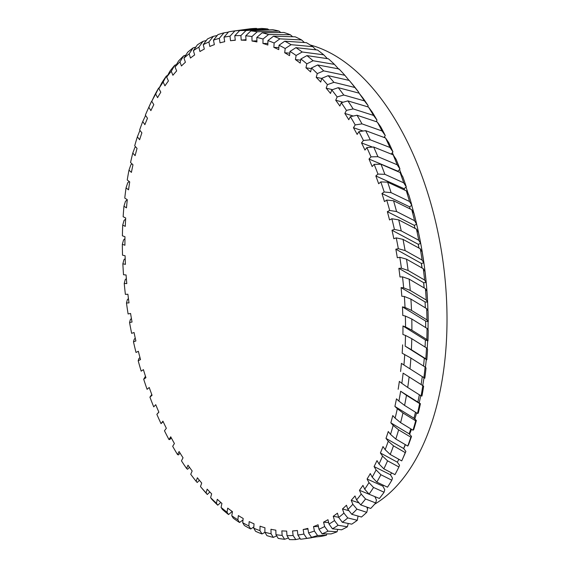 <?xml version="1.0" encoding="UTF-8"?>
<svg xmlns="http://www.w3.org/2000/svg" width="568" height="568" viewBox="0 0 568 568"><rect width="100%" height="100%" fill="white"/><g stroke="black" fill="none" stroke-linecap="round" stroke-linejoin="round"><path stroke-width="0.85" d="M360.723 504.902L370.705 508.445A256.303 141.077 -98 0 0 375.704 502.957L365.536 498.967A256.303 141.077 82 0 1 360.723 504.902L356.59 499.954A251.723 138.556 -98 0 0 361.205 494.089L359.452 490.283L379.403 498.477A256.303 141.077 -98 0 0 384.075 492.229L373.545 487.472A256.303 141.077 82 0 1 369.079 494.153L364.706 489.19A251.723 138.556 -98 0 0 368.98 482.615L373.545 487.472M376.811 482.111L372.203 477.17A251.723 138.556 -98 0 0 376.108 469.928L374.078 466.555L390.443 474.756L392.474 478.135L391.821 480.209L380.901 474.734A256.303 141.077 82 0 1 376.811 482.111L387.504 487.181A256.303 141.077 -98 0 0 391.821 480.209M391.565 472.888A247.151 136.036 82 0 1 390.443 474.756M368.98 482.615L367.084 479.016L382.868 486.137L384.77 489.744L384.075 492.229M383.471 485.306A247.151 136.036 82 0 1 382.868 486.137M342.341 522.283L351.734 524.158A256.303 141.077 -98 0 0 357.308 520.288L347.765 517.931A256.303 141.077 82 0 1 342.341 522.283L338.698 517.448A251.723 138.556 -98 0 0 343.91 513.117L342.476 508.964L348.929 510.682M351.791 514.303L361.461 517.022A256.303 141.077 -98 0 0 366.765 512.329L356.924 509.134A256.303 141.077 82 0 1 351.791 514.303L347.907 509.389A251.723 138.556 -98 0 0 352.834 504.277L351.23 500.287L359.09 502.943M395.804 439.036L390.514 434.371A251.723 138.556 -98 0 0 393.184 425.396L390.841 422.826L409.166 433.831L411.516 436.401A251.723 138.556 82 0 1 408.463 444.907L407.767 446.058A256.303 141.077 -98 0 0 410.849 437.19L398.622 429.848A256.303 141.077 82 0 1 395.804 439.036L407.767 446.058M410.799 428.868A247.151 136.036 82 0 1 409.166 433.831M404.579 405.417L398.885 401.1A251.723 138.556 -98 0 0 400.639 391.245L420.419 403.692A251.723 138.556 82 0 1 418.254 413.177L417.494 413.469A256.303 141.077 -98 0 0 419.653 403.607L406.468 395.307A256.303 141.077 82 0 1 404.579 405.417L417.494 413.469M419.333 394.788A247.151 136.036 82 0 1 417.934 401.739M400.603 422.649L395.108 418.14A251.723 138.556 -98 0 0 397.323 408.697L394.902 406.432L413.944 418.204L416.365 420.476A251.723 138.556 82 0 1 413.752 429.493L413.028 430.217A256.303 141.077 -98 0 0 415.662 420.824L402.96 412.971A256.303 141.077 82 0 1 400.603 422.649L413.028 430.217M415.506 412.24A247.151 136.036 82 0 1 413.944 418.204M383.869 468.856L379.026 463.978A251.723 138.556 -98 0 0 382.541 456.104L380.397 452.98L397.38 462.196L399.531 465.327L398.892 466.974L387.561 460.825A256.303 141.077 82 0 1 383.869 468.856L394.966 474.628A256.303 141.077 -98 0 0 398.892 466.974M398.814 459.285A247.151 136.036 82 0 1 397.38 462.196M390.216 454.464L385.147 449.678A251.723 138.556 -98 0 0 388.249 441.23L385.991 438.375L403.635 448.528L405.893 451.382A251.723 138.556 82 0 1 403.394 457.183L401.732 460.889A256.303 141.077 -98 0 0 405.247 452.604L393.482 445.83A256.303 141.077 82 0 1 390.216 454.464L401.732 460.889M405.232 444.581A247.151 136.036 82 0 1 403.635 448.528M311.484 537.307L320.267 536.504A256.303 141.077 -98 0 0 326.43 535.233L317.562 535.517A256.303 141.077 82 0 1 311.484 537.307L308.566 532.905A251.723 138.556 -98 0 0 314.423 531.037L313.522 526.571L318.428 526.55M332.436 528.801L341.588 529.802A256.303 141.077 -98 0 0 347.396 526.784L338.109 525.286A256.303 141.077 82 0 1 332.436 528.801L329.035 524.079A251.723 138.556 -98 0 0 334.495 520.551L333.231 516.269L338.649 517.27M322.127 533.821L331.073 533.927A256.303 141.077 -98 0 0 337.08 531.776L328.02 531.158A256.303 141.077 82 0 1 322.127 533.821L318.967 529.241A251.723 138.556 -98 0 0 324.647 526.536L323.561 522.148L328.673 522.631M315.552 537.001L306.791 538.336A256.303 141.077 82 0 1 303.312 538.904A256.303 141.077 82 0 1 300.571 539.238L297.88 535.035A251.723 138.556 -98 0 0 303.887 534.034L303.177 529.511L307.948 528.993M400.106 172.516L402.826 176.811A251.723 138.556 82 0 1 406.269 186.865L404.132 188.718L375.824 175.945L377.961 174.085A251.723 138.556 -98 0 0 374.163 164.365L380.993 164.223A256.303 141.077 82 0 1 384.855 174.319L403.727 182.839A256.303 141.077 -98 0 0 400.106 172.516L380.993 164.223M404.132 188.718A247.151 136.036 82 0 1 404.551 190.01M393.162 154.858L396.116 159.352A251.723 138.556 82 0 1 399.957 169.03L397.941 171.209L369.001 159.054L371.018 156.874A251.723 138.556 -98 0 0 366.85 147.581L373.645 147.013A256.303 141.077 82 0 1 377.897 156.683L397.188 164.784A256.303 141.077 -98 0 0 393.162 154.858L373.645 147.013M397.941 171.209A247.151 136.036 82 0 1 398.097 171.628M427.029 328.425L428.215 330.185A251.723 138.556 82 0 1 427.96 340.921L425.382 339.983L402.96 325.982L405.538 326.919A251.723 138.556 -98 0 0 405.36 316.049L411.793 318.996A256.303 141.077 82 0 1 411.892 330.207L426.845 339.536A256.303 141.077 -98 0 0 427.029 328.425L411.793 318.996M425.382 339.983A247.151 136.036 82 0 1 425.056 347.027M425.418 288.686L426.909 291.206A251.723 138.556 82 0 1 427.626 302.169L425.07 301.942L401.093 287.607L403.649 287.834A251.723 138.556 -98 0 0 402.506 276.85L409.145 279.115A256.303 141.077 82 0 1 410.252 290.461L426.234 300.01A256.303 141.077 -98 0 0 425.418 288.686L409.145 279.115M425.07 301.942A247.151 136.036 82 0 1 425.34 307.828M426.667 308.637L428.002 310.788A251.723 138.556 82 0 1 428.229 321.666L425.652 321.083L402.456 306.862L405.027 307.444A251.723 138.556 -98 0 0 404.366 296.482L410.905 299.102A256.303 141.077 82 0 1 411.516 310.412L426.98 319.89A256.303 141.077 -98 0 0 426.667 308.637L410.905 299.102M425.652 321.083A247.151 136.036 82 0 1 425.659 327.573M407.717 387.447L401.839 383.343A251.723 138.556 -98 0 0 403.117 373.14L423.65 386.162A251.723 138.556 82 0 1 421.946 396.052L421.122 395.917A256.303 141.077 -98 0 0 422.805 385.644L409.116 376.96A256.303 141.077 82 0 1 407.717 387.447L421.122 395.917M422.272 376.634A247.151 136.036 82 0 1 421.115 384.536M426.504 347.943L427.562 349.299A251.723 138.556 82 0 1 426.816 359.814L405.169 346.139A251.723 138.556 -98 0 0 405.481 335.425L411.786 338.691A256.303 141.077 82 0 1 411.388 349.725L425.815 358.841A256.303 141.077 -98 0 0 426.504 347.943L411.786 338.691M424.253 358.529A247.151 136.036 82 0 1 423.543 366.062M416.45 229.11L418.51 232.631A251.723 138.556 82 0 1 420.654 243.438L418.24 244.275L391.998 230.246L394.412 229.408A251.723 138.556 -98 0 0 391.863 218.758L398.686 219.866A256.303 141.077 82 0 1 401.242 230.892L418.737 240.25A256.303 141.077 -98 0 0 416.45 229.11L398.686 219.866M418.24 244.275A247.151 136.036 82 0 1 418.914 248.038M406.326 190.848L408.818 194.916A251.723 138.556 82 0 1 411.843 205.282L409.599 206.809L381.952 193.518L384.195 191.991A251.723 138.556 -98 0 0 380.794 181.895L387.639 182.172A256.303 141.077 82 0 1 391.089 192.651L409.521 201.512A256.303 141.077 -98 0 0 406.326 190.848L387.639 182.172M409.599 206.809A247.151 136.036 82 0 1 410.195 208.953M411.786 209.755L414.058 213.561A251.723 138.556 82 0 1 416.649 224.182L414.313 225.368L387.355 211.651L389.691 210.465A251.723 138.556 -98 0 0 386.709 200.064L393.553 200.76A256.303 141.077 82 0 1 396.563 211.544L414.534 220.689A256.303 141.077 -98 0 0 411.786 209.755L393.553 200.76M414.313 225.368A247.151 136.036 82 0 1 414.988 228.336M423.288 268.7L424.956 271.575A251.723 138.556 82 0 1 426.156 282.552L423.636 282.679L398.885 268.337L401.413 268.21A251.723 138.556 -98 0 0 399.787 257.269L406.503 259.164A256.303 141.077 82 0 1 408.108 270.474L424.601 280.031A256.303 141.077 -98 0 0 423.288 268.7L406.503 259.164M423.636 282.679A247.151 136.036 82 0 1 424.104 287.905M420.292 248.798L422.152 252.007A251.723 138.556 82 0 1 423.827 262.934L421.35 263.417L395.846 249.182L398.324 248.699A251.723 138.556 -98 0 0 396.237 237.871L403.01 239.369A256.303 141.077 82 0 1 405.098 250.573L422.095 260.066A256.303 141.077 -98 0 0 420.292 248.798L403.01 239.369M421.35 263.417A247.151 136.036 82 0 1 421.96 267.933M312.748 46.654A256.303 141.077 -98 0 0 310.384 45.106A256.303 141.077 -98 0 0 306.436 42.671L284.745 41.187A256.303 141.077 82 0 1 291.107 44.68L312.748 46.654L315.978 49.828M374.603 504.221A237.999 131.002 -98 0 0 445.653 285.782A237.999 131.002 -98 0 0 338.691 57.851A237.999 131.002 -98 0 0 310.213 45M236.913 519.216A251.723 138.556 -98 0 0 237.864 519.819L239.533 522.496A256.303 141.077 82 0 1 233.256 518.165L231.772 515.751A251.723 138.556 -98 0 0 236.913 519.216M284.603 539.273A256.303 141.077 82 0 1 278.206 538.393L275.956 534.687A251.723 138.556 -98 0 0 282.147 535.404L284.603 539.273L288.445 537.974M295.786 539.586A256.303 141.077 82 0 1 289.453 539.6L286.989 535.631A251.723 138.556 -98 0 0 293.109 535.489L295.786 539.586L300.152 538.585M261.997 533.948A256.303 141.077 82 0 1 255.579 531.314L253.74 528.205A251.723 138.556 -98 0 0 259.952 530.626L261.997 533.948L264.929 532.337M276.687 535.887L273.314 537.385A256.303 141.077 82 0 1 266.889 535.624L264.851 532.209A251.723 138.556 -98 0 0 271.071 533.785L273.314 537.385M365.643 130.654A256.303 141.077 82 0 1 370.258 139.827L389.939 147.46A256.303 141.077 -98 0 0 385.537 137.996L365.643 130.654L358.898 131.648L357.158 134.424A247.151 136.036 -98 0 0 353.466 127.708L355.206 124.924A251.723 138.556 -98 0 0 350.364 116.667L357.038 115.254A256.303 141.077 82 0 1 361.993 123.874L382.037 130.967A256.303 141.077 -98 0 0 377.28 122.021L357.038 115.254M347.886 100.898A256.303 141.077 82 0 1 353.14 108.914L373.524 115.41A256.303 141.077 -98 0 0 368.44 107.04L347.886 100.898L341.297 102.73L339.877 106.031A247.151 136.036 -98 0 0 335.724 100.245L337.151 96.936A251.723 138.556 -98 0 0 331.755 89.914L338.237 87.678A256.303 141.077 82 0 1 343.768 95.033L364.443 100.891A256.303 141.077 -98 0 0 359.068 93.145L338.237 87.678M317.697 64.958A256.303 141.077 82 0 1 323.668 70.879L344.847 75.295A256.303 141.077 -98 0 0 338.989 68.941L317.697 64.958L311.47 67.983L310.589 71.923A247.151 136.036 -98 0 0 305.946 67.798L306.834 63.85A251.723 138.556 -98 0 0 300.863 58.994L306.926 55.607A256.303 141.077 82 0 1 313.075 60.74L334.445 64.383A256.303 141.077 -98 0 0 328.396 58.788L306.926 55.607M295.921 47.662A256.303 141.077 82 0 1 302.197 51.993L323.717 54.819A256.303 141.077 -98 0 0 317.519 50.012L295.921 47.662L290.021 51.404L289.531 55.65A247.151 136.036 -98 0 0 284.703 52.767L285.193 48.514A251.723 138.556 -98 0 0 279.023 45.255L278.732 49.622A247.151 136.036 -98 0 0 273.854 47.385L274.145 43.019A251.723 138.556 -98 0 0 267.933 40.598L273.456 36.217A256.303 141.077 82 0 1 279.868 38.851L301.587 39.952A256.303 141.077 -98 0 0 295.204 36.813L273.456 36.217M354.865 87.493A256.303 141.077 -98 0 0 349.235 80.422L328.148 75.672A256.303 141.077 82 0 1 333.92 82.332L354.865 87.493L358.834 92.385L358.607 93.017M410.891 358.053A256.303 141.077 82 0 1 409.99 368.845L423.905 377.67A256.303 141.077 -98 0 0 425.091 367.049L410.891 358.053L402.18 353.211A247.151 136.036 -98 0 0 402.613 344.854M158.642 88.054L155.682 94.054A251.723 138.556 -98 0 0 151.777 101.296L154.553 95.431A256.303 141.077 82 0 1 158.642 88.054L159.359 87.699M147.197 110.859L148.859 107.153A256.303 141.077 82 0 1 151.578 101.31L148.851 107.246A251.723 138.556 -98 0 0 147.197 110.859A251.723 138.556 -98 0 0 145.344 115.119L147.488 118.243A247.151 136.036 -98 0 0 144.883 124.669L142.738 121.545L145.593 115.489M174.731 65.256L171.287 71.27A251.723 138.556 -98 0 0 166.68 77.134L169.917 71.199A256.303 141.077 82 0 1 174.731 65.256L176.435 64.582M166.374 76.013L163.172 82.033A251.723 138.556 -98 0 0 158.905 88.608L161.908 82.694A256.303 141.077 82 0 1 166.374 76.013L167.574 75.48M135.709 146.934L134.85 147.51L132.777 153.083A251.723 138.556 -98 0 0 130.562 162.526L132.976 164.791A247.151 136.036 -98 0 0 131.414 172.388L128.993 170.123L130.867 164.741L132.032 163.903M129.248 181.554L127.736 182.711L126.046 187.88A251.723 138.556 -98 0 0 124.768 198.083L127.296 199.702A247.151 136.036 -98 0 0 126.479 207.86L123.945 206.234L125.464 201.321L127.282 199.844M142.738 121.545A251.723 138.556 -98 0 0 139.636 129.994L141.886 132.848A247.151 136.036 -98 0 0 139.621 139.714L137.364 136.852L139.65 131.13L140.239 130.761M239.668 30.573A256.303 141.077 82 0 1 246.001 30.565L267.698 28.954A256.303 141.077 -98 0 0 261.33 28.45L239.668 30.573L234.776 35.734L235.287 40.278A247.151 136.036 -98 0 0 230.516 40.74L230.004 36.189A251.723 138.556 -98 0 0 223.998 37.197L228.663 31.829A256.303 141.077 82 0 1 232.134 31.261A256.303 141.077 82 0 1 234.882 30.928L256.502 28.4A256.303 141.077 -98 0 0 250.211 28.783L232.134 31.261M262.139 32.774A256.303 141.077 82 0 1 268.565 34.534L290.319 34.747A256.303 141.077 -98 0 0 283.894 32.475L262.139 32.774L256.814 37.438L256.921 41.947A247.151 136.036 -98 0 0 252.036 41.052L251.922 36.537A251.723 138.556 -98 0 0 245.738 35.819L250.85 30.892A256.303 141.077 82 0 1 257.247 31.765L278.994 31.077A256.303 141.077 -98 0 0 272.583 29.678L250.85 30.892M203.017 41.357L198.85 47.144A251.723 138.556 -98 0 0 193.39 50.673L197.344 44.879A256.303 141.077 82 0 1 203.017 41.357L206.319 40.505M183.663 55.863L179.978 61.834A251.723 138.556 -98 0 0 175.05 66.946L178.529 61.024A256.303 141.077 82 0 1 183.663 55.863L185.878 55.089M193.113 47.882L189.179 53.775A251.723 138.556 -98 0 0 183.975 58.106L187.689 52.235A256.303 141.077 82 0 1 193.113 47.882L195.861 47.045M223.969 32.852L219.319 38.326A251.723 138.556 -98 0 0 213.461 40.186L217.892 34.641A256.303 141.077 82 0 1 223.969 32.852L228.428 32.099M213.327 36.338L208.917 41.982A251.723 138.556 -98 0 0 203.237 44.687L207.434 39A256.303 141.077 82 0 1 213.327 36.338L217.196 35.507M180.077 453.094L178.416 454.911L177.521 454.556L179.105 451.51A247.151 136.036 -98 0 0 183.038 457.78L181.455 460.833A251.723 138.556 -98 0 0 186.588 468.493L187.568 469.267L189.464 467.258M199.404 480.265L197.217 482.488L196.13 481.309L197.38 477.773A247.151 136.036 -98 0 0 201.718 483.034L200.469 486.577A251.723 138.556 -98 0 0 206.092 492.917L207.299 494.487A256.303 141.077 82 0 1 202.378 488.842L200.469 486.577M151.777 394.519L149.924 397.139A251.723 138.556 -98 0 0 153.722 406.858L155.738 404.686A247.151 136.036 -98 0 0 158.884 412.169L156.86 414.349L158.827 412.048M163.151 421.648L161.035 423.643L162.924 421.158A247.151 136.036 -98 0 0 166.346 428.286L164.464 430.771A251.723 138.556 -98 0 0 168.987 439.575L169.811 439.504L171.295 437.857M228.521 514.558A256.303 141.077 82 0 1 222.379 509.418L221.051 507.373A251.723 138.556 -98 0 0 227.022 512.23L228.521 514.558L232.234 511.477M253.825 526.955L250.708 528.978A256.303 141.077 82 0 1 244.346 525.478L242.692 522.709A251.723 138.556 -98 0 0 248.862 525.968L250.708 528.978M243.019 519.905L239.533 522.496M209.855 492.023L207.299 494.487M220.803 502.453L217.757 505.2A256.303 141.077 82 0 1 211.786 499.286L210.6 497.625A251.723 138.556 -98 0 0 216.408 503.241L217.757 505.2M124.946 238.709L123.554 239.959L122.347 244.304A251.723 138.556 -98 0 0 122.525 255.174L125.095 255.763A247.151 136.036 -98 0 0 125.429 264.361L122.858 263.779L123.938 259.754L125.187 258.582M126.352 278.583L125.201 279.704L124.236 283.389A251.723 138.556 -98 0 0 125.379 294.373L127.906 294.245A247.151 136.036 -98 0 0 129 302.886L126.472 303.014L127.346 299.691L128.432 298.591M123.945 206.234A251.723 138.556 -98 0 0 123.149 216.727L125.706 218.013A247.151 136.036 -98 0 0 125.272 226.369L122.709 225.084L124.065 220.434L125.642 219.092M135.255 338.152L134.211 339.266L133.473 341.815A251.723 138.556 -98 0 0 136.015 352.465L138.351 351.28A247.151 136.036 -98 0 0 140.53 359.572L138.194 360.758L138.89 358.621L139.955 357.45M138.194 360.758A251.723 138.556 -98 0 0 141.176 371.16L143.413 369.633A247.151 136.036 -98 0 0 145.933 377.706L143.69 379.232L145.472 376.279M126.472 303.014A251.723 138.556 -98 0 0 128.098 313.955L130.569 313.465A247.151 136.036 -98 0 0 132.039 322.042L129.561 322.525L130.356 319.585L131.407 318.485M382.541 456.104L387.561 460.825M376.108 469.928L380.901 474.734M352.834 504.277L356.924 509.134M361.205 494.089L365.536 498.967M397.323 408.697L402.96 412.971M403.117 373.14L409.116 376.96M400.639 391.245L406.468 395.307M388.249 441.23L393.482 445.83M393.184 425.396L398.622 429.848M324.647 526.536L328.02 531.158M343.91 513.117L347.765 517.931M334.495 520.551L338.109 525.286M303.887 534.034L306.791 538.336M314.423 531.037L317.562 535.517M370.258 139.827L363.421 140.452A251.723 138.556 -98 0 0 358.898 131.648M353.14 108.914L346.43 110.391A251.723 138.556 -98 0 0 341.297 102.73M361.993 123.874L355.206 124.924M384.855 174.319L377.961 174.085M377.897 156.683L371.018 156.874M323.668 70.879L317.285 73.599A251.723 138.556 -98 0 0 311.47 67.983M302.197 51.993L296.113 55.472A251.723 138.556 -98 0 0 290.021 51.404M313.075 60.74L306.834 63.85M343.768 95.033L337.151 96.936M333.92 82.332L327.416 84.646A251.723 138.556 -98 0 0 321.793 78.306L328.148 75.672M411.892 330.207L405.538 326.919M410.252 290.461L403.649 287.834M411.516 310.412L405.027 307.444M409.99 368.845L403.933 364.99A251.723 138.556 -98 0 0 404.735 354.496M411.388 349.725L405.169 346.139M401.242 230.892L394.412 229.408M391.089 192.651L384.195 191.991M396.563 211.544L389.691 210.465M408.108 270.474L401.413 268.21M405.098 250.573L398.324 248.699M128.993 170.123A251.723 138.556 -98 0 0 127.239 179.978L129.724 181.923A247.151 136.036 -98 0 0 128.531 189.833L126.046 187.88M137.364 136.852A251.723 138.556 -98 0 0 134.701 145.827L137.044 148.397A247.151 136.036 -98 0 0 135.12 155.653L132.777 153.083M246.001 30.565L240.889 35.592A251.723 138.556 -98 0 0 234.776 35.734M234.882 30.928L230.004 36.189M268.565 34.534L263.034 39.014A251.723 138.556 -98 0 0 256.814 37.438M257.247 31.765L251.922 36.537M168.987 439.575L170.727 436.799A247.151 136.036 -98 0 0 174.419 443.516L172.679 446.299A251.723 138.556 -98 0 0 177.521 454.556M186.588 468.493L188.008 465.192A247.151 136.036 -98 0 0 192.154 470.978L190.734 474.287A251.723 138.556 -98 0 0 196.13 481.309M156.86 414.349A251.723 138.556 -98 0 0 161.035 423.643M122.858 263.779A251.723 138.556 -98 0 0 123.519 274.742L126.075 274.969A247.151 136.036 -98 0 0 126.792 283.617L124.236 283.389M122.709 225.084A251.723 138.556 -98 0 0 122.397 235.798L124.974 236.735A247.151 136.036 -98 0 0 124.924 245.241L122.347 244.304M143.69 379.232A251.723 138.556 -98 0 0 147.091 389.329L149.221 387.475A247.151 136.036 -98 0 0 152.061 395.278L149.924 397.139M129.561 322.525A251.723 138.556 -98 0 0 131.648 333.352L134.062 332.514A247.151 136.036 -98 0 0 135.887 340.977L133.473 341.815M366.765 512.329L367.588 509.056L366.814 507.11M375.704 502.957L376.456 500.067L374.866 496.624M415.662 420.824L416.365 420.476M422.805 385.644L423.65 386.162M419.653 403.607L420.419 403.692M405.247 452.604L405.893 451.382M410.849 437.19L411.516 436.401M337.08 531.776L337.704 529.44M357.308 520.288L358.039 516.106M347.396 526.784L348.234 523.511M326.43 535.233L326.792 533.941M385.537 137.996L388.732 142.66A251.723 138.556 82 0 1 392.942 151.897L389.939 147.46M368.44 107.04L372.125 111.946A251.723 138.556 82 0 1 377.003 120.139L373.524 115.41M377.28 122.021L380.723 126.82A251.723 138.556 82 0 1 385.274 135.567L382.037 130.967M406.269 186.865L403.727 182.839M399.957 169.03L397.188 164.784M349.015 80.365L344.847 75.295M327.367 58.625L323.717 54.819M338.89 69.31L334.445 64.383M359.068 93.145L363.009 98.122A251.723 138.556 82 0 1 368.17 105.719L364.443 100.891M349.235 80.422L353.417 85.434A251.723 138.556 82 0 1 358.834 92.385M427.96 340.921L426.845 339.536M427.626 302.169L426.234 300.01M428.229 321.666L426.98 319.89M425.091 367.049L426.035 367.993A251.723 138.556 82 0 1 424.807 378.224L423.905 377.67M426.816 359.814L425.815 358.841M420.654 243.438L418.737 240.25M411.843 205.282L409.521 201.512M416.649 224.182L414.534 220.689M426.156 282.552L424.601 280.031M423.827 262.934L422.095 260.066M268.92 29.848L267.698 28.954M257.119 28.819L256.502 28.4M292.612 36.714L290.319 34.747M280.769 32.49L278.994 31.077M279.868 38.851L274.145 43.019M304.37 42.508L301.587 39.952M368.17 105.719L367.695 106.812M377.003 120.139L376.215 121.651M385.274 135.567L384.096 137.449M392.942 151.897L391.281 154.084M359.452 490.283A247.151 136.036 -98 0 0 362.952 485.377L364.706 489.19M367.084 479.016A247.151 136.036 -98 0 0 370.3 473.57L372.203 477.17M374.078 466.555A247.151 136.036 -98 0 0 377.003 460.598L379.026 463.978M380.397 452.98A247.151 136.036 -98 0 0 382.995 446.555L385.147 449.678M385.991 438.375A247.151 136.036 -98 0 0 388.264 431.51L390.514 434.371M390.841 422.826A247.151 136.036 -98 0 0 392.765 415.57L395.108 418.14M394.902 406.432A247.151 136.036 -98 0 0 396.464 398.835L398.885 401.1M398.161 389.3A247.151 136.036 -98 0 0 399.354 381.391L401.839 383.343M400.589 371.522A247.151 136.036 -98 0 0 401.406 363.364L403.933 364.99M405.481 335.425L402.911 334.488A247.151 136.036 -98 0 0 402.96 325.982M405.36 316.049L402.79 315.46A247.151 136.036 -98 0 0 402.456 306.862M404.366 296.482L401.81 296.255A247.151 136.036 -98 0 0 401.093 287.607M402.506 276.85L399.978 276.978A247.151 136.036 -98 0 0 398.885 268.337M399.787 257.269L397.316 257.758A247.151 136.036 -98 0 0 395.846 249.182M396.237 237.871L393.823 238.709A247.151 136.036 -98 0 0 391.998 230.246M391.863 218.758L389.534 219.944A247.151 136.036 -98 0 0 387.355 211.651M386.709 200.064L384.465 201.59A247.151 136.036 -98 0 0 381.952 193.518M380.794 181.895L378.657 183.748A247.151 136.036 -98 0 0 375.824 175.945M374.163 164.365L372.146 166.538A247.151 136.036 -98 0 0 369.001 159.054M366.85 147.581L364.961 150.066A247.151 136.036 -98 0 0 361.539 142.937L363.421 140.452M350.364 116.667L348.78 119.713A247.151 136.036 -98 0 0 344.847 113.444L346.43 110.391M331.755 89.914L330.505 93.45A247.151 136.036 -98 0 0 326.167 88.189L327.416 84.646M321.793 78.306L320.721 82.062A247.151 136.036 -98 0 0 316.22 77.355L317.285 73.599M300.863 58.994L300.174 63.098A247.151 136.036 -98 0 0 295.424 59.583L296.113 55.472M267.933 40.598L267.84 45.042A247.151 136.036 -98 0 0 262.941 43.473L263.034 39.014M245.738 35.819L246.05 40.356A247.151 136.036 -98 0 0 241.208 40.136L240.889 35.592M223.998 37.197L224.708 41.712A247.151 136.036 -98 0 0 220.029 42.849L219.319 38.326M213.461 40.186L214.363 44.652A247.151 136.036 -98 0 0 209.819 46.455L208.917 41.982M203.237 44.687L204.324 49.075A247.151 136.036 -98 0 0 199.936 51.532L198.85 47.144M193.39 50.673L194.654 54.954A247.151 136.036 -98 0 0 190.45 58.057L189.179 53.775M183.975 58.106L185.409 62.26A247.151 136.036 -98 0 0 181.419 65.987L179.978 61.834M175.05 66.946L176.655 70.936A247.151 136.036 -98 0 0 172.892 75.267L171.287 71.27M166.68 77.134L168.433 80.94A247.151 136.036 -98 0 0 164.933 85.846L163.172 82.033M158.905 88.608L160.801 92.208A247.151 136.036 -98 0 0 157.577 97.653L155.682 94.054M151.777 101.296L153.807 104.668A247.151 136.036 -98 0 0 150.882 110.625L148.851 107.246M206.092 492.917L207.157 489.162A247.151 136.036 -98 0 0 211.665 493.869L210.6 497.625M216.408 503.241L217.288 499.3A247.151 136.036 -98 0 0 221.932 503.425L221.051 507.373M227.022 512.23L227.711 508.126A247.151 136.036 -98 0 0 232.461 511.64L231.772 515.751M237.864 519.819L238.354 515.574A247.151 136.036 -98 0 0 243.182 518.456L242.692 522.709M248.862 525.968L249.153 521.601A247.151 136.036 -98 0 0 254.031 523.838L253.74 528.205M259.952 530.626L260.045 526.181A247.151 136.036 -98 0 0 264.944 527.75L264.851 532.209M271.071 533.785L270.957 529.277A247.151 136.036 -98 0 0 275.849 530.171L275.956 534.687M282.147 535.404L281.834 530.867A247.151 136.036 -98 0 0 286.677 531.087L286.989 535.631M293.109 535.489L292.591 530.945A247.151 136.036 -98 0 0 297.369 530.484L297.88 535.035M303.177 529.511A247.151 136.036 -98 0 0 307.856 528.375L308.566 532.905M313.522 526.571A247.151 136.036 -98 0 0 318.066 524.768L318.967 529.241M323.561 522.148A247.151 136.036 -98 0 0 327.949 519.692L329.035 524.079M333.231 516.269A247.151 136.036 -98 0 0 337.435 513.167L338.698 517.448M342.476 508.964A247.151 136.036 -98 0 0 346.466 505.236L347.907 509.389M351.23 500.287A247.151 136.036 -98 0 0 354.986 495.956L356.59 499.954M367.219 508.133A237.999 131.002 -98 0 0 368.291 507.629M403.685 448.585A237.999 131.002 -98 0 0 405.431 444.701M409.627 434.335A237.999 131.002 -98 0 0 411.466 429.273M414.81 419.014A237.999 131.002 -98 0 0 416.578 412.908M419.191 402.726A237.999 131.002 -98 0 0 420.76 395.69M422.72 385.565A237.999 131.002 -98 0 0 424.012 377.734M425.418 367.375A237.999 131.002 -98 0 0 426.277 359.544M427.179 348.802A237.999 131.002 -98 0 0 427.64 340.8M428.009 329.88A237.999 131.002 -98 0 0 428.087 321.63M427.931 310.682A237.999 131.002 -98 0 0 427.612 302.169M427.47 299.343A237.999 131.002 -98 0 0 416.635 224.19M413.909 213.305A237.999 131.002 -98 0 0 411.722 205.367M408.3 194.064A237.999 131.002 -98 0 0 406.006 187.092M401.64 174.923A237.999 131.002 -98 0 0 399.531 169.491M393.716 155.696A237.999 131.002 -98 0 0 392.346 152.678M385.054 137.811A237.999 131.002 -98 0 0 384.515 136.781M424.154 287.933A233.42 128.482 -98 0 0 423.692 282.679M422.052 267.989A233.42 128.482 -98 0 0 421.435 263.403M418.992 248.081A233.42 128.482 -98 0 0 418.296 244.254M279.023 45.255L284.745 41.187M291.107 44.68L285.193 48.514M289.822 53.158L284.703 52.767M278.867 47.563L273.854 47.385M256.892 40.818L252.036 41.052M267.869 43.438L262.941 43.473M235.273 40.101L230.516 40.74M246.008 39.703L241.208 40.136M332.486 89.659L326.167 88.189M343.072 102.233L335.724 100.245M311.328 68.636L305.946 67.798M300.664 60.194L295.424 59.583M321.758 78.427L316.22 77.355M363.137 131.023L353.466 127.708M353.303 116.042L344.847 113.444M372.551 147.105L361.539 142.937M311.541 537.747L303.312 538.904"/></g></svg>
